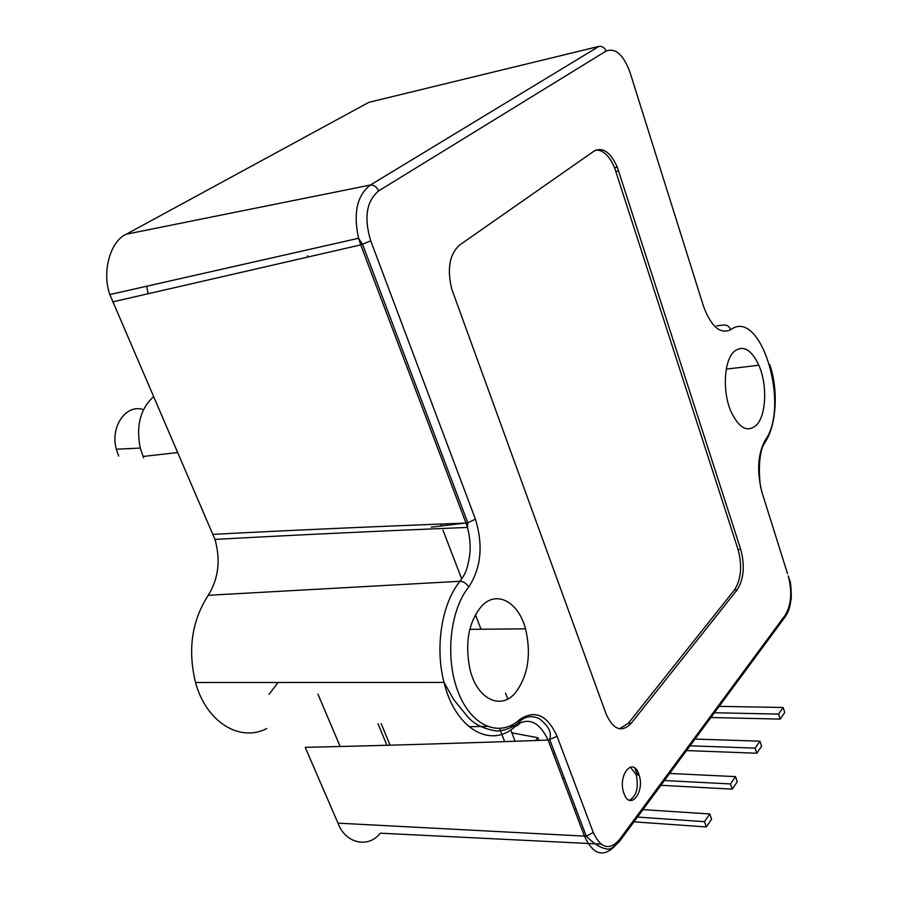 <?xml version="1.0" encoding="UTF-8"?>
<svg xmlns="http://www.w3.org/2000/svg" width="898" height="898" viewBox="0 0 898 898"><rect width="100%" height="100%" fill="white"/><g stroke="black" fill="none" stroke-linecap="round" stroke-linejoin="round"><path stroke-width="1.35" d="M716.615 325.851L724.102 324.975C727.268 324.975 729.445 326.58 730.624 329.768C720.275 334.494 711.25 326.726 703.572 306.487L629.824 71.761M733.902 351.713C742.848 344.608 751.166 349.109 758.855 365.239C767.42 384.467 766.376 414.786 756.655 424.889C747.652 432.982 739.065 428.458 730.893 411.318C722.329 391.595 723.956 360.85 733.902 351.713M278.099 682.48L269.086 694.311M481.889 605.824C496.942 589.941 518.516 602.109 525.543 628.836C531.504 654.687 528.046 676.093 515.183 693.054C500.68 710.363 477.309 699.239 470.103 669.942C464.58 643.181 468.509 621.809 481.889 605.824M624.009 793.518L623.627 792.395C617.757 774.716 633.101 756.576 638.781 774.065L639.073 774.929C645.056 792.103 629.992 811.13 624.009 793.518M629.487 800.275C636.536 796.099 638.781 787.602 636.244 774.783L630.351 767.049M361.097 242.763L360.895 242.022M575.113 808.997L575.708 808.245M465.209 523.096L431.208 527.171M562.788 778.847L564.023 777.331M377.227 100.295L368.887 102.327L126.304 234.198C110.836 240.698 101.508 271.106 109.825 294.566L214.981 539.429C220.773 560.015 218.528 578.638 208.257 595.284C191.835 620.675 187.592 649.748 195.528 682.491C206.17 722.216 239.946 742.624 266.773 728.503M148.136 293.747L146.632 286.238M614.827 846.129C603.153 857.815 593.05 854.537 584.531 836.307L548.117 740.087C464.109 743.151 383.132 745.576 305.197 747.338L337.985 823.152C345.27 843.592 368.573 848.576 380.292 833.187L601.009 844.109M468.879 726.662L487.03 726.415M509.772 726.089L515.699 725.999C491.453 749.347 455.286 729.434 444.039 682.435L444.039 682.435C434.677 646.987 441.951 602.928 460.079 581.275L208.257 595.284M515.699 725.999L517.562 725.573L519.179 723.99L519.527 719.702C499.647 737.83 471.675 726.594 458.373 692.594C444.824 658.795 449.842 610.135 468.722 587.034C466.623 583.532 463.738 581.612 460.079 581.275C466.657 571.992 467.42 567.727 469.508 556.614C470.81 547.196 470.125 537.475 467.465 527.429L466.006 523.063C371.413 526.677 287.102 530.437 213.073 534.366M593.286 832.569L586.282 836.206C594.049 843.907 600.74 848.127 606.352 848.846C609.226 850.148 613.648 847.622 619.631 841.269L619.317 839.787C609.416 850.754 600.74 848.352 593.286 832.569L557.074 736.293L548.117 740.087C540.237 723.541 530.684 717.962 519.482 723.339M459.63 245.031L594.139 151.044C602.76 146.744 610.483 152.121 617.319 167.174L740.704 549.329C745.037 565.729 743.858 579.221 737.179 589.795L631.215 723.283C621.652 732.97 613.267 729.838 606.049 713.876L451.773 289.19C446.901 268.861 449.516 254.145 459.63 245.031M619.541 728.806L628.387 723.216L734.508 589.885C741.198 579.322 742.377 565.841 738.044 549.464L614.602 167.791C609.529 156.028 603.344 150.089 596.048 149.988M511.871 732.847L537.924 737.729L538.946 740.423M507.785 699.003L505.518 693.11M481.002 629.24L475.412 614.659M461.74 579.042L442.972 530.123M441.367 525.947L440.626 524.028M340.162 746.496L317.892 694.064M378.002 723.732L386.926 745.273M153.536 396.714C140.324 408.792 135.901 425.91 140.268 448.068L143.601 457.901M307.801 257.053L307.576 255.773M499.614 728.581L504.676 741.636M515.115 741.277L510.715 729.861M381.145 723.62L390.069 745.183M143.478 409.668C126.225 403.528 109.983 426.505 116.291 449.213L118.659 456.105M553.505 754.309L554.751 752.816M535.511 740.547L537.924 737.729M710.902 717.524L780.194 719.096L778.566 714.09L714.415 712.765M780.194 719.096L784.74 712.484L783.112 707.489L719.152 706.356M778.566 714.09L783.112 707.489M686.532 750.571L756.823 753.22L755.128 748.124L690.034 745.811M756.823 753.22L761.594 746.26L759.91 741.176L695.007 739.076M755.128 748.124L759.91 741.176M660.917 785.301L732.229 789.129L730.456 783.932L664.43 780.542M732.229 789.129L737.258 781.799L735.496 776.624L669.65 773.447M730.456 783.932L735.496 776.624M636.951 773.975L634.819 768.071M637.311 774.839L637.041 774.222M633.966 821.827L706.311 826.957L704.47 821.67L637.479 817.068M706.311 826.957L711.609 819.223L709.779 813.958L642.979 809.614M704.47 821.67L709.779 813.958M214.981 539.429C288.864 535.309 373.029 531.302 467.465 527.418L467.813 522.771L466.006 523.063L360.738 244.885L112.531 301.93M109.825 294.566L358.594 238.273L362.567 244.391L467.802 522.771L475.412 519.167L370.728 240.844L360.738 244.885L358.594 238.262C353.116 213.107 357.034 195.371 370.346 185.044L126.304 234.198M370.728 240.844C363.791 217.821 366.429 201.174 378.664 190.892C376.711 186.795 373.938 184.853 370.346 185.044L598.944 46.393L368.887 102.327M195.528 682.491L444.039 682.435L453.905 699.823L467.229 716.2C473.729 724.114 483.629 729.053 496.931 731.028C505.877 730.388 513.499 727.245 519.796 721.599L519.796 721.599C524.758 716.458 531.044 715.358 538.688 718.288C547.499 724.922 551.316 731.219 550.126 737.179L549.868 739.93L586.271 836.206L337.985 823.152M614.198 844.76L615.837 844.838M475.412 519.167C483.382 545.254 481.16 567.884 468.722 587.034M378.664 190.892L606.105 51.063C604.612 47.605 602.221 46.045 598.944 46.393M606.105 51.063C615.512 47.572 623.504 54.744 630.082 72.581M703.089 304.938L703.572 306.487M730.624 329.768C760.774 306.824 790.61 406.311 764.995 440.536L765.264 441.962L763.491 445.184M761.425 490.488L762.032 492.542C756.733 471.697 757.721 454.354 764.995 440.536M787.557 573.766L762.032 492.542M788.276 576.067C792.328 591.771 791.306 604.814 785.211 615.175L785.413 616.522L782.876 619.957M557.074 736.293C547.297 714.875 534.781 709.341 519.527 719.702M619.317 839.787L785.211 615.175M618.677 170.934L615.961 171.552M628.387 723.216L631.215 723.283M734.508 589.885L737.179 589.795M738.044 549.464L740.704 549.329M638.22 772.673L637.221 773.986M758.855 365.239L726.291 369.112M525.543 628.836L469.789 629.341M760.786 487.973C758.799 477.085 757.934 451.256 765.264 441.973C776.242 425.495 778.757 390.798 769.799 364.633M619.631 841.269L785.413 616.522C789.926 609.271 789.937 605.802 791.015 599.46C791.744 599.628 790.734 580.411 790.072 581.32L788.242 575.944M636.244 774.783L639.073 774.929M617.319 167.174L614.602 167.791M142.995 456.465L177.681 452.536M116.291 449.213L140.268 448.068M132.32 448.45L130.109 448.764"/></g></svg>
